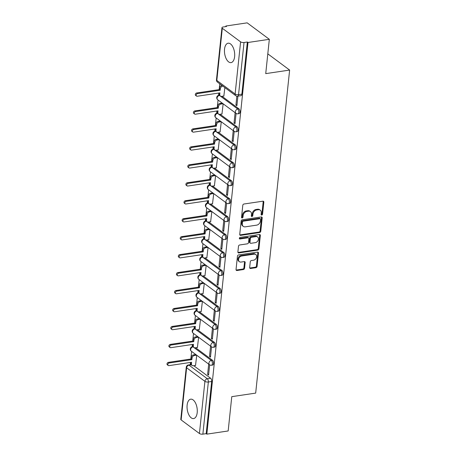 <?xml version="1.0" encoding="UTF-8"?>
<svg xmlns="http://www.w3.org/2000/svg" width="457" height="457" viewBox="0 0 457 457"><rect width="100%" height="100%" fill="white"/><g stroke="black" fill="none" stroke-linecap="round" stroke-linejoin="round"><path stroke-width="0.69" d="M261.758 215.076A0.863 0.663 126.6 0 0 262.575 214.173L263.838 202.165A1.234 0.948 126.6 0 0 263.523 201.331A1.234 0.948 126.6 0 0 262.906 201.194L243.964 204.011A1.234 0.948 126.6 0 0 242.793 205.296L241.53 217.304A0.863 0.663 126.6 0 0 243.004 217.081L243.17 215.533A3.947 3.033 126.6 0 1 246.917 211.414L248.494 211.18A3.947 3.033 126.6 0 1 250.47 211.625A3.947 3.033 126.6 0 1 251.481 214.293L251.316 215.847A0.863 0.663 126.6 0 0 252.79 215.63L252.955 214.076A3.947 3.033 126.6 0 1 256.703 209.957L258.279 209.723A3.947 3.033 126.6 0 1 260.256 210.169A3.947 3.033 126.6 0 1 261.267 212.836L261.101 214.39A0.863 0.663 126.6 0 0 261.758 215.076M261.107 214.596A0.863 0.663 126.6 0 0 261.93 213.693L263.192 201.686A1.234 0.948 126.6 0 0 263.129 201.189M241.536 217.503A0.863 0.663 126.6 0 0 242.359 216.601L242.524 215.047L243.17 215.533M251.321 216.052A0.863 0.663 126.6 0 0 251.327 216.047A0.863 0.663 126.6 0 0 252.144 215.15L252.31 213.596L252.955 214.076M197.201 412.614A9.808 4.976 -98.5 0 0 190.723 399.172A9.808 4.976 -98.5 0 0 187.124 405.131A9.808 4.976 -98.5 0 0 193.608 418.572A9.808 4.976 -98.5 0 0 197.201 412.614M234.618 56.657A9.808 4.976 -98.5 0 0 228.134 43.209A9.808 4.976 -98.5 0 0 224.536 49.167A9.808 4.976 -98.5 0 0 231.019 62.615A9.808 4.976 -98.5 0 0 234.618 56.657M249.671 267.511A1.234 0.948 126.6 0 0 249.985 268.345A1.234 0.948 126.6 0 0 250.602 268.488L255.914 267.693A1.234 0.948 126.6 0 0 257.085 266.408L258.491 253.075A1.234 0.948 126.6 0 0 258.171 252.241A1.234 0.948 126.6 0 0 257.554 252.098L238.617 254.915A1.234 0.948 126.6 0 0 237.446 256.206L236.041 269.539A1.234 0.948 126.6 0 0 236.36 270.373A1.234 0.948 126.6 0 0 236.977 270.51L243.392 269.556A1.234 0.948 126.6 0 0 244.564 268.27L245.163 262.564A1.234 0.948 126.6 0 0 244.849 261.73A1.234 0.948 126.6 0 0 244.232 261.593L241.05 262.061A3.302 2.536 126.6 0 1 239.399 261.69A3.302 2.536 126.6 0 1 238.805 258.462A3.302 2.536 126.6 0 1 241.684 256.017L254.155 254.166A3.302 2.536 126.6 0 1 255.806 254.538A3.302 2.536 126.6 0 1 256.4 257.765A3.302 2.536 126.6 0 1 253.515 260.21L251.441 260.519A1.234 0.948 126.6 0 0 250.27 261.804L249.671 267.511M240.593 41.861L222.308 28.277A2.514 0.983 6 0 1 221.953 27.694A2.514 0.983 6 0 1 223.159 26.997L226.483 26.5L225.838 26.02L247.168 22.85L269.333 39.313L265.728 73.623L289.629 70.07L255.68 393.106L231.773 396.659L228.169 430.962L206.838 434.139L247.997 42.484L247.351 42.004L244.032 42.501L238.548 94.65A2.514 1.274 81.5 0 1 237.629 96.181L240.948 95.684A2.514 1.274 81.5 0 0 241.873 94.159L238.548 94.65A2.514 0.983 6 0 1 235.115 94.011L240.593 41.861A2.514 0.983 6 0 0 244.032 42.501M269.333 39.313L247.997 42.484M259.61 232.55A1.234 0.948 126.6 0 0 260.781 231.265L262.181 217.932A1.234 0.948 126.6 0 0 261.867 217.098A1.234 0.948 126.6 0 0 261.25 216.955L242.307 219.771A1.234 0.948 126.6 0 0 241.136 221.062L239.736 234.395A1.234 0.948 126.6 0 0 240.051 235.229A1.234 0.948 126.6 0 0 240.668 235.366L259.61 232.55L258.965 232.07A1.234 0.948 126.6 0 0 260.136 230.785L261.535 217.452A1.234 0.948 126.6 0 0 261.473 216.949M260.336 235.504L258.936 248.837A1.234 0.948 126.6 0 1 257.765 250.122L238.822 252.938A1.234 0.948 126.6 0 1 238.206 252.801A1.234 0.948 126.6 0 1 237.891 251.967L238.491 246.26A1.234 0.948 126.6 0 1 239.662 244.975L247.34 243.832A1.234 0.948 126.6 0 0 248.511 242.547L248.911 238.76A1.234 0.948 126.6 0 0 248.597 237.926A1.234 0.948 126.6 0 0 247.98 237.783L239.982 238.977A0.863 0.663 126.6 0 1 240.148 237.394L259.399 234.527A1.234 0.948 126.6 0 1 260.022 234.67A1.234 0.948 126.6 0 1 260.336 235.504L259.69 235.024L258.285 248.357L258.936 248.837M193.722 365.686L210.62 378.242L207.295 378.739A2.514 1.274 81.5 0 1 208.346 382.001L202.868 434.15A2.514 0.983 -174 0 1 199.429 433.51L181.143 419.926A2.514 0.983 -174 0 1 180.789 419.343L186.267 367.194A2.514 0.983 -174 0 0 186.627 367.771L181.143 419.926M225.838 26.02L225.775 26.609M219.766 83.825L219.154 89.635M218.794 93.039L218.555 95.324M218.063 100.014L217.264 107.589M216.909 111L216.669 113.285M216.172 117.975L215.378 125.549M215.018 128.96L214.779 131.245M214.287 135.929L213.488 143.509M213.133 146.92L212.893 149.205M212.396 153.889L211.602 161.47M211.243 164.88L211.003 167.159M210.511 171.849L209.717 179.43M209.357 182.834L209.117 185.119M208.626 189.809L207.826 197.39M207.467 200.794L207.227 203.079M206.735 207.769L205.941 215.344M205.581 218.754L205.342 221.039M204.85 225.729L204.05 233.304M203.696 236.715L203.456 239M202.959 243.69L202.165 251.264M201.805 254.675L201.566 256.96M201.074 261.644L200.275 269.224M199.92 272.635L199.68 274.914M199.183 279.604L198.389 287.185M198.03 290.595L197.79 292.874M197.298 297.564L196.504 305.145M196.144 308.549L195.904 310.834M195.413 315.524L194.613 323.105M194.254 326.509L194.014 328.794M193.522 333.484L192.728 341.059M192.368 344.469L192.129 346.754M191.637 351.444L190.837 359.019M190.483 362.43L190.243 364.692M206.838 434.139L206.187 433.659L202.868 434.15M223.844 96.027L224.867 87.618M236.852 96.176L235.926 105.007L236.989 104.847M235.926 105.007L236.897 105.727L237.903 96.136M221.959 113.987L223.165 103.808M235.121 112.685L234.035 122.967L235.098 122.807M234.035 122.967L235.007 123.687L236.086 113.405M220.068 131.947L221.279 121.762M233.23 130.645L232.15 140.922L233.213 140.767M232.15 140.922L233.121 141.641L234.201 131.365M218.183 149.907L219.389 139.722M231.345 148.605L230.265 158.882L231.322 158.728M230.265 158.882L231.231 159.602L232.31 149.325M216.292 167.868L217.503 157.682M229.454 166.565L228.374 176.842L229.437 176.682M228.374 176.842L229.345 177.562L230.425 167.279M214.407 185.828L215.613 175.642M227.569 184.525L226.489 194.802L227.552 194.642M226.489 194.802L227.455 195.522L228.54 185.239M212.516 203.788L213.727 193.602M225.678 202.48L224.598 212.762L225.661 212.602M224.598 212.762L225.569 213.482L226.649 203.199M210.631 221.742L211.842 211.562M223.793 220.44L222.713 230.722L223.776 230.562M222.713 230.722L223.684 231.442L224.764 221.159M208.746 239.702L209.952 229.523M221.908 238.4L220.822 248.677L221.885 248.522M220.822 248.677L221.794 249.402L222.873 239.12M206.855 257.662L208.066 247.477M220.017 256.36L218.937 266.637L220 266.482M218.937 266.637L219.908 267.356L220.988 257.08M204.97 275.622L206.176 265.437M218.132 274.32L217.052 284.597L218.109 284.443M217.052 284.597L218.018 285.317L219.097 275.04M203.079 293.583L204.29 283.397M216.241 292.28L215.161 302.557L216.224 302.397M215.161 302.557L216.132 303.277L217.212 292.994M201.194 311.543L202.4 301.357M214.356 310.234L213.276 320.517L214.339 320.357M213.276 320.517L214.242 321.237L215.327 310.954M199.303 329.497L200.514 319.317M212.465 328.195L211.385 338.477L212.448 338.317M211.385 338.477L212.356 339.197L213.436 328.914M197.418 347.457L198.629 337.277M210.58 346.155L209.5 356.437L210.563 356.277M209.5 356.437L210.471 357.157L211.551 346.874M195.607 347.726L212.511 360.282L211.328 360.459A2.514 1.274 81.5 0 1 212.402 363.161A2.514 1.274 81.5 0 1 211.46 365.246L212.636 365.074A2.514 1.274 -98.5 0 0 213.579 362.984A2.514 1.274 -98.5 0 0 212.511 360.282M197.498 329.771L214.396 342.322L213.219 342.499A2.514 1.274 81.5 0 1 214.287 345.201A2.514 1.274 81.5 0 1 213.345 347.291L214.522 347.114A2.514 1.274 -98.5 0 0 215.464 345.024A2.514 1.274 -98.5 0 0 214.396 342.322M199.383 311.811L216.281 324.367L215.104 324.539A2.514 1.274 81.5 0 1 216.172 327.241A2.514 1.274 81.5 0 1 215.23 329.331L216.412 329.154A2.514 1.274 -98.5 0 0 217.355 327.063A2.514 1.274 -98.5 0 0 216.281 324.367M201.274 293.851L218.172 306.407L216.989 306.578A2.514 1.274 81.5 0 1 218.063 309.28A2.514 1.274 81.5 0 1 217.121 311.371L218.297 311.194A2.514 1.274 -98.5 0 0 219.24 309.103A2.514 1.274 -98.5 0 0 218.172 306.407M203.159 275.891L220.057 288.447L218.88 288.624A2.514 1.274 81.5 0 1 219.948 291.32A2.514 1.274 81.5 0 1 219.006 293.411L220.188 293.234A2.514 1.274 -98.5 0 0 221.131 291.143A2.514 1.274 -98.5 0 0 220.057 288.447M205.044 257.931L221.948 270.487L220.765 270.664A2.514 1.274 81.5 0 1 221.839 273.36A2.514 1.274 81.5 0 1 220.897 275.451L222.073 275.28A2.514 1.274 -98.5 0 0 223.016 273.189A2.514 1.274 -98.5 0 0 221.948 270.487M206.935 239.971L223.833 252.527L222.656 252.704A2.514 1.274 81.5 0 1 223.724 255.4A2.514 1.274 81.5 0 1 222.782 257.491L223.964 257.32A2.514 1.274 -98.5 0 0 224.907 255.229A2.514 1.274 -98.5 0 0 223.833 252.527M208.82 222.011L225.724 234.567L224.541 234.744A2.514 1.274 81.5 0 1 225.615 237.446A2.514 1.274 81.5 0 1 224.673 239.537L225.849 239.359A2.514 1.274 -98.5 0 0 226.792 237.269A2.514 1.274 -98.5 0 0 225.724 234.567M210.711 204.056L227.609 216.612L226.432 216.784A2.514 1.274 81.5 0 1 227.5 219.486A2.514 1.274 81.5 0 1 226.558 221.576L227.735 221.399A2.514 1.274 -98.5 0 0 228.677 219.309A2.514 1.274 -98.5 0 0 227.609 216.612M212.596 186.096L229.494 198.652L228.317 198.824A2.514 1.274 81.5 0 1 229.385 201.526A2.514 1.274 81.5 0 1 228.443 203.616L229.625 203.439A2.514 1.274 -98.5 0 0 230.568 201.348A2.514 1.274 -98.5 0 0 229.494 198.652M214.487 168.136L231.385 180.692L230.202 180.863A2.514 1.274 81.5 0 1 231.276 183.565A2.514 1.274 81.5 0 1 230.334 185.656L231.51 185.479A2.514 1.274 -98.5 0 0 232.453 183.388A2.514 1.274 -98.5 0 0 231.385 180.692M216.372 150.176L233.27 162.732L232.093 162.909A2.514 1.274 81.5 0 1 233.161 165.605A2.514 1.274 81.5 0 1 232.219 167.696L233.401 167.519A2.514 1.274 -98.5 0 0 234.344 165.434A2.514 1.274 -98.5 0 0 233.27 162.732M218.257 132.216L235.161 144.772L233.978 144.949A2.514 1.274 81.5 0 1 235.052 147.645A2.514 1.274 81.5 0 1 234.11 149.736L235.286 149.565A2.514 1.274 -98.5 0 0 236.229 147.474A2.514 1.274 -98.5 0 0 235.161 144.772M220.148 114.256L237.046 126.812L235.869 126.989A2.514 1.274 81.5 0 1 236.937 129.691A2.514 1.274 81.5 0 1 235.995 131.776L237.177 131.605A2.514 1.274 -98.5 0 0 238.12 129.514A2.514 1.274 -98.5 0 0 237.046 126.812M222.033 96.301L238.937 108.852L237.754 109.029A2.514 1.274 81.5 0 1 238.828 111.731A2.514 1.274 81.5 0 1 237.886 113.822L239.062 113.644A2.514 1.274 -98.5 0 0 240.005 111.554A2.514 1.274 -98.5 0 0 238.937 108.852M289.629 70.07L267.802 53.852M208.695 364.115L207.609 374.392L208.581 375.111L209.66 364.835M195.533 365.417L196.738 355.232M207.609 374.392L208.672 374.237M206.187 433.659L211.671 381.504A2.514 1.274 -98.5 0 0 210.62 378.242M247.351 42.004L241.873 94.159M260.256 210.169L259.61 209.689A3.947 3.033 126.6 0 0 257.634 209.243L258.279 209.723M252.31 213.596A3.947 3.033 126.6 0 1 256.057 209.477L257.634 209.243M250.47 211.625L249.825 211.145A3.947 3.033 126.6 0 0 247.848 210.7L248.494 211.18M242.524 215.047A3.947 3.033 126.6 0 1 246.272 210.934L247.848 210.7M239.799 234.892A1.234 0.948 126.6 0 0 240.022 234.887L258.965 232.07M260.576 219.394A0.863 0.663 126.6 0 0 259.924 218.709L243.301 221.182A0.863 0.663 126.6 0 0 242.478 222.085L242.307 223.724A3.947 3.033 126.6 0 0 243.318 226.392A3.947 3.033 126.6 0 0 245.295 226.838L256.657 225.147A3.947 3.033 126.6 0 0 260.404 221.034L260.576 219.394M260.359 218.812L259.713 218.332A0.863 0.663 126.6 0 0 259.279 218.229L259.924 218.709M243.318 226.392L242.673 225.912A3.947 3.033 126.6 0 1 241.662 223.245L241.833 221.605A0.863 0.663 126.6 0 1 242.656 220.702L259.279 218.229M237.954 252.464A1.234 0.948 126.6 0 0 238.177 252.458L257.114 249.642A1.234 0.948 126.6 0 0 258.285 248.357M248.597 237.926L247.945 237.446A1.234 0.948 126.6 0 0 247.328 237.303L239.337 238.491A0.863 0.663 126.6 0 0 239.337 238.491L239.982 238.977M255.314 242.644A3.302 2.536 126.6 0 0 258.194 240.199A3.302 2.536 126.6 0 0 257.599 236.972A3.302 2.536 126.6 0 0 255.949 236.6L251.556 237.252A1.234 0.948 126.6 0 0 250.385 238.537L249.985 242.324A1.234 0.948 126.6 0 0 250.299 243.158A1.234 0.948 126.6 0 0 250.922 243.301L255.314 242.644M257.599 236.972L256.954 236.492A3.302 2.536 126.6 0 0 255.303 236.12L255.949 236.6M250.299 243.158L249.653 242.678A1.234 0.948 126.6 0 1 249.339 241.844L249.739 238.057A1.234 0.948 126.6 0 1 250.91 236.772L255.303 236.12M259.69 235.024A1.234 0.948 126.6 0 0 259.627 234.521M255.806 254.538L255.16 254.058A3.302 2.536 126.6 0 0 253.509 253.686L254.155 254.166M239.399 261.69L238.754 261.21A3.302 2.536 126.6 0 1 238.16 257.982A3.302 2.536 126.6 0 1 241.039 255.537L253.509 253.686M236.103 270.036A1.234 0.948 126.6 0 0 236.332 270.03L242.747 269.076A1.234 0.948 126.6 0 0 243.918 267.791L244.518 262.084A1.234 0.948 126.6 0 0 244.455 261.581M249.733 268.013A1.234 0.948 126.6 0 0 249.956 268.008L255.269 267.214A1.234 0.948 126.6 0 0 256.44 265.928L257.839 252.595A1.234 0.948 126.6 0 0 257.777 252.093M222.816 86.099L222.742 86.11A2.514 1.931 126.6 0 0 220.354 88.727L220.2 90.223L197.527 93.599A1.445 1.108 126.6 0 0 196.264 94.668A1.445 1.108 126.6 0 0 196.521 96.079A1.445 1.108 126.6 0 0 197.247 96.244L219.92 92.874L219.76 94.37A2.514 1.931 126.6 0 0 220.405 96.073L219.566 95.444A2.514 1.931 -53.4 0 1 218.92 93.748L219 93.011M220.405 96.073A2.514 1.931 126.6 0 0 221.662 96.353L223.987 96.01M196.521 96.079L195.682 95.456A1.445 1.108 -53.4 0 1 195.425 94.045A1.445 1.108 -53.4 0 1 196.687 92.971L219.354 89.601L219.514 88.104A2.514 1.931 -53.4 0 1 221.902 85.482L222.742 86.11M219.354 89.601L220.2 90.223M217.412 113.153L216.972 113.216A2.514 1.274 81.5 0 1 217.583 113.405L217.663 113.393A2.514 1.931 -53.4 0 1 217.035 111.708L217.109 110.971M223.073 103.739L220.851 104.065A2.514 1.931 126.6 0 0 218.469 106.687L218.309 108.183L195.636 111.554A1.445 1.108 126.6 0 0 194.374 112.628A1.445 1.108 126.6 0 0 194.636 114.039A1.445 1.108 126.6 0 0 195.362 114.204L218.029 110.834L217.875 112.331A2.514 1.931 126.6 0 0 218.52 114.027A2.514 1.931 126.6 0 0 219.777 114.313L222.096 113.97M194.636 114.039L193.797 113.416A1.445 1.108 -53.4 0 1 193.534 112.005A1.445 1.108 -53.4 0 1 194.796 110.931L217.469 107.561L217.629 106.064A2.514 1.931 -53.4 0 1 220.011 103.442L220.851 104.065M222.233 103.111L220.011 103.442M217.469 107.561L218.309 108.183M221.188 121.693L218.966 122.025A2.514 1.931 126.6 0 0 216.578 124.647L216.424 126.143L193.751 129.514A1.445 1.108 126.6 0 0 192.488 130.588A1.445 1.108 126.6 0 0 192.751 131.999A1.445 1.108 126.6 0 0 193.471 132.164L216.144 128.794L215.984 130.291A2.514 1.931 126.6 0 0 216.629 131.987L215.79 131.365A2.514 1.931 -53.4 0 1 215.144 129.662L215.224 128.931M216.629 131.987A2.514 1.931 126.6 0 0 217.886 132.273L220.211 131.924M192.751 131.999L191.906 131.376A1.445 1.108 -53.4 0 1 191.649 129.959A1.445 1.108 -53.4 0 1 192.911 128.891L215.584 125.521L215.738 124.024A2.514 1.931 -53.4 0 1 218.126 121.402L218.966 122.025M220.348 121.071L218.126 121.402M215.584 125.521L216.424 126.143M219.297 139.653L217.075 139.985A2.514 1.931 126.6 0 0 214.693 142.607L214.533 144.104L191.86 147.474A1.445 1.108 126.6 0 0 190.603 148.548A1.445 1.108 126.6 0 0 190.86 149.959A1.445 1.108 126.6 0 0 191.586 150.125L214.259 146.754L214.099 148.251A2.514 1.931 126.6 0 0 214.744 149.947L213.905 149.325A2.514 1.931 -53.4 0 1 213.259 147.622L213.333 146.886M214.744 149.947A2.514 1.931 126.6 0 0 216.001 150.233L218.32 149.885M190.86 149.959L190.021 149.336A1.445 1.108 -53.4 0 1 189.764 147.919A1.445 1.108 -53.4 0 1 191.02 146.851L213.693 143.481L213.853 141.984A2.514 1.931 -53.4 0 1 216.235 139.362L217.075 139.985M218.457 139.031L216.235 139.362M213.693 143.481L214.533 144.104M217.412 157.614L215.19 157.945A2.514 1.931 126.6 0 0 212.802 160.567L212.648 162.064L189.975 165.434A1.445 1.108 126.6 0 0 188.712 166.502A1.445 1.108 126.6 0 0 188.975 167.919A1.445 1.108 126.6 0 0 189.695 168.079L212.368 164.709L212.214 166.205A2.514 1.931 126.6 0 0 212.853 167.908L212.014 167.285A2.514 1.931 -53.4 0 1 211.374 165.583L211.448 164.846M212.853 167.908A2.514 1.931 126.6 0 0 214.11 168.193L216.435 167.845M188.975 167.919L188.135 167.296A1.445 1.108 -53.4 0 1 187.873 165.88A1.445 1.108 -53.4 0 1 189.135 164.811L211.808 161.441L211.962 159.944A2.514 1.931 -53.4 0 1 214.35 157.322L215.19 157.945M216.572 156.991L214.35 157.322M211.808 161.441L212.648 162.064M215.521 175.574L213.305 175.905A2.514 1.931 126.6 0 0 210.917 178.527L210.757 180.024L188.09 183.394A1.445 1.108 126.6 0 0 186.827 184.462A1.445 1.108 126.6 0 0 187.084 185.879A1.445 1.108 126.6 0 0 187.81 186.039L210.483 182.669L210.323 184.165A2.514 1.931 126.6 0 0 210.968 185.868L210.129 185.245A2.514 1.931 -53.4 0 1 209.483 183.543L209.563 182.806M210.968 185.868A2.514 1.931 126.6 0 0 212.225 186.148L214.55 185.805M187.084 185.879L186.245 185.251A1.445 1.108 -53.4 0 1 185.988 183.84A1.445 1.108 -53.4 0 1 187.25 182.771L209.917 179.395L210.077 177.899A2.514 1.931 -53.4 0 1 212.465 175.282L213.305 175.905M214.681 174.951L212.465 175.282M209.917 179.395L210.757 180.024M213.636 193.534L211.414 193.865A2.514 1.931 126.6 0 0 209.026 196.487L208.872 197.984L186.199 201.354A1.445 1.108 126.6 0 0 184.936 202.422A1.445 1.108 126.6 0 0 185.199 203.839A1.445 1.108 126.6 0 0 185.919 203.999L208.592 200.629L208.438 202.125A2.514 1.931 126.6 0 0 209.078 203.828L208.238 203.199A2.514 1.931 -53.4 0 1 207.598 201.503L207.672 200.766M209.078 203.828A2.514 1.931 126.6 0 0 210.34 204.108L212.659 203.765M185.199 203.839L184.36 203.211A1.445 1.108 -53.4 0 1 184.097 201.8A1.445 1.108 -53.4 0 1 185.359 200.726L208.032 197.355L208.186 195.859A2.514 1.931 -53.4 0 1 210.574 193.237L211.414 193.865M212.796 192.911L210.574 193.237M208.032 197.355L208.872 197.984M211.751 211.494L209.529 211.825A2.514 1.931 126.6 0 0 207.141 214.442L206.987 215.938L184.314 219.309A1.445 1.108 126.6 0 0 183.051 220.383A1.445 1.108 126.6 0 0 183.308 221.794A1.445 1.108 126.6 0 0 184.034 221.959L206.707 218.589L206.547 220.085A2.514 1.931 126.6 0 0 207.192 221.782L206.353 221.159A2.514 1.931 -53.4 0 1 205.707 219.463L205.787 218.726M207.192 221.782A2.514 1.931 126.6 0 0 208.449 222.068L210.774 221.725M183.308 221.794L182.469 221.171A1.445 1.108 -53.4 0 1 182.212 219.76A1.445 1.108 -53.4 0 1 183.474 218.686L206.141 215.316L206.301 213.819A2.514 1.931 -53.4 0 1 208.689 211.197L209.529 211.825M210.911 210.866L208.689 211.197M206.141 215.316L206.987 215.938M209.86 229.454L207.638 229.78A2.514 1.931 126.6 0 0 205.256 232.402L205.096 233.898L182.423 237.269A1.445 1.108 126.6 0 0 181.161 238.343A1.445 1.108 126.6 0 0 181.423 239.754A1.445 1.108 126.6 0 0 182.149 239.919L204.816 236.549L204.662 238.046A2.514 1.931 126.6 0 0 205.307 239.742L204.468 239.12A2.514 1.931 -53.4 0 1 203.822 237.423L203.896 236.686M205.307 239.742A2.514 1.931 126.6 0 0 206.564 240.028L208.883 239.685M181.423 239.754L180.584 239.131A1.445 1.108 -53.4 0 1 180.321 237.72A1.445 1.108 -53.4 0 1 181.583 236.646L204.256 233.276L204.416 231.779A2.514 1.931 -53.4 0 1 206.798 229.157L207.638 229.78M209.02 228.826L206.798 229.157M204.256 233.276L205.096 233.898M207.975 247.408L205.753 247.74A2.514 1.931 126.6 0 0 203.365 250.362L203.211 251.858L180.538 255.229A1.445 1.108 126.6 0 0 179.275 256.303A1.445 1.108 126.6 0 0 179.538 257.714A1.445 1.108 126.6 0 0 180.258 257.879L202.931 254.509L202.771 256.006A2.514 1.931 126.6 0 0 203.416 257.702L202.577 257.08A2.514 1.931 -53.4 0 1 201.931 255.377L202.011 254.646M203.416 257.702A2.514 1.931 126.6 0 0 204.673 257.988L206.998 257.639M179.538 257.714L178.693 257.091A1.445 1.108 -53.4 0 1 178.436 255.674A1.445 1.108 -53.4 0 1 179.698 254.606L202.371 251.236L202.525 249.739A2.514 1.931 -53.4 0 1 204.913 247.117L205.753 247.74M207.135 246.786L204.913 247.117M202.371 251.236L203.211 251.858M200.423 274.788L199.983 274.851A2.514 1.274 81.5 0 1 200.594 275.04L200.674 275.023A2.514 1.931 -53.4 0 1 200.046 273.337L200.12 272.601M206.084 265.368L203.862 265.7A2.514 1.931 126.6 0 0 201.48 268.322L201.32 269.819L178.647 273.189A1.445 1.108 126.6 0 0 177.39 274.257A1.445 1.108 126.6 0 0 177.647 275.674A1.445 1.108 126.6 0 0 178.373 275.839L201.04 272.463L200.886 273.96A2.514 1.931 126.6 0 0 201.531 275.662A2.514 1.931 126.6 0 0 202.788 275.948L205.107 275.6M177.647 275.674L176.808 275.051A1.445 1.108 -53.4 0 1 176.551 273.634A1.445 1.108 -53.4 0 1 177.807 272.566L200.48 269.196L200.64 267.699A2.514 1.931 -53.4 0 1 203.022 265.077L203.862 265.7M205.244 264.746L203.022 265.077M200.48 269.196L201.32 269.819M198.538 292.743L198.098 292.811A2.514 1.274 81.5 0 1 198.709 292.994L198.784 292.983A2.514 1.931 -53.4 0 1 198.155 291.298L198.235 290.561M204.199 283.329L201.977 283.66A2.514 1.931 126.6 0 0 199.589 286.282L199.435 287.779L176.762 291.149A1.445 1.108 126.6 0 0 175.499 292.217A1.445 1.108 126.6 0 0 175.762 293.634A1.445 1.108 126.6 0 0 176.482 293.794L199.155 290.423L199.001 291.92A2.514 1.931 126.6 0 0 199.64 293.623A2.514 1.931 126.6 0 0 200.897 293.908L203.222 293.56M175.762 293.634L174.922 293.011A1.445 1.108 -53.4 0 1 174.66 291.595A1.445 1.108 -53.4 0 1 175.922 290.526L198.595 287.156L198.749 285.659A2.514 1.931 -53.4 0 1 201.137 283.037L201.977 283.66M203.359 282.706L201.137 283.037M198.595 287.156L199.435 287.779M202.308 301.289L200.092 301.62A2.514 1.931 126.6 0 0 197.704 304.242L197.544 305.739L174.877 309.109A1.445 1.108 126.6 0 0 173.614 310.177A1.445 1.108 126.6 0 0 173.871 311.594A1.445 1.108 126.6 0 0 174.597 311.754L197.27 308.384L197.11 309.88A2.514 1.931 126.6 0 0 197.755 311.583L196.916 310.954A2.514 1.931 -53.4 0 1 196.27 309.258L196.35 308.521M197.755 311.583A2.514 1.931 126.6 0 0 199.012 311.863L201.331 311.52M173.871 311.594L173.032 310.966A1.445 1.108 -53.4 0 1 172.775 309.555A1.445 1.108 -53.4 0 1 174.037 308.481L196.704 305.11L196.864 303.614A2.514 1.931 -53.4 0 1 199.252 300.997L200.092 301.62M201.468 300.666L199.252 300.997M196.704 305.11L197.544 305.739M200.423 319.249L198.201 319.58A2.514 1.931 126.6 0 0 195.813 322.196L195.659 323.693L172.986 327.069A1.445 1.108 126.6 0 0 171.723 328.137A1.445 1.108 126.6 0 0 171.986 329.554A1.445 1.108 126.6 0 0 172.706 329.714L195.379 326.344L195.225 327.84A2.514 1.931 126.6 0 0 195.864 329.543L195.025 328.914A2.514 1.931 -53.4 0 1 194.385 327.218L194.459 326.481M195.864 329.543A2.514 1.931 126.6 0 0 197.127 329.823L199.446 329.48M171.986 329.554L171.147 328.926A1.445 1.108 -53.4 0 1 170.884 327.515A1.445 1.108 -53.4 0 1 172.146 326.441L194.819 323.07L194.973 321.574A2.514 1.931 -53.4 0 1 197.361 318.952L198.201 319.58M199.583 318.626L197.361 318.952M194.819 323.07L195.659 323.693M198.538 337.209L196.316 337.534A2.514 1.931 126.6 0 0 193.928 340.157L193.768 341.653L171.101 345.024A1.445 1.108 126.6 0 0 169.838 346.098A1.445 1.108 126.6 0 0 170.095 347.509A1.445 1.108 126.6 0 0 170.821 347.674L193.494 344.304L193.334 345.8A2.514 1.931 126.6 0 0 193.979 347.497L193.14 346.874A2.514 1.931 -53.4 0 1 192.494 345.178L192.574 344.441M193.979 347.497A2.514 1.931 126.6 0 0 195.236 347.783L197.561 347.44M170.095 347.509L169.256 346.886A1.445 1.108 -53.4 0 1 168.999 345.475A1.445 1.108 -53.4 0 1 170.261 344.401L192.928 341.031L193.088 339.534A2.514 1.931 -53.4 0 1 195.476 336.912L196.316 337.534M197.692 336.581L195.476 336.912M192.928 341.031L193.768 341.653M196.647 355.169L194.425 355.495A2.514 1.931 126.6 0 0 192.043 358.117L191.883 359.613L169.21 362.984A1.445 1.108 126.6 0 0 167.948 364.058A1.445 1.108 126.6 0 0 168.21 365.469A1.445 1.108 126.6 0 0 168.936 365.634L191.603 362.264L191.449 363.761A2.514 1.931 126.6 0 0 192.094 365.457L191.255 364.835A2.514 1.931 -53.4 0 1 190.609 363.132L190.683 362.401M192.094 365.457A2.514 1.931 126.6 0 0 193.351 365.743L195.67 365.4M168.21 365.469L167.371 364.846A1.445 1.108 -53.4 0 1 167.108 363.429A1.445 1.108 -53.4 0 1 168.37 362.361L191.043 358.991L191.203 357.494A2.514 1.931 -53.4 0 1 193.585 354.872L194.425 355.495M195.807 354.541L193.585 354.872M191.043 358.991L191.883 359.613M261.93 213.693L262.575 214.173M242.359 216.601L243.004 217.081M252.144 215.15L252.79 215.63M192.877 346.623L192.431 346.692A2.514 1.274 81.5 0 1 193.043 346.874L211.328 360.459A2.514 1.931 -53.4 0 0 208.94 363.081A2.514 1.931 -53.4 0 0 209.586 364.777A2.514 2.514 0 0 0 211.46 365.246M193.122 346.863L193.043 346.874A2.514 1.931 126.6 0 0 190.66 349.496A2.514 1.931 -53.4 0 0 191.3 351.193L209.586 364.777M194.762 328.663L194.322 328.732A2.514 1.274 81.5 0 1 194.933 328.914L213.219 342.499A2.514 1.931 -53.4 0 0 210.831 345.121A2.514 1.931 -53.4 0 0 211.477 346.823A2.514 2.514 0 0 0 213.345 347.291M195.008 328.903L194.933 328.914A2.514 1.931 126.6 0 0 192.546 331.536A2.514 1.931 -53.4 0 0 193.191 333.233L211.477 346.823M196.647 310.703L196.207 310.771A2.514 1.274 81.5 0 1 196.818 310.954L215.104 324.539A2.514 1.931 -53.4 0 0 212.716 327.161A2.514 1.931 -53.4 0 0 213.362 328.863A2.514 2.514 0 0 0 215.23 329.331M196.898 310.943L196.818 310.954A2.514 1.931 126.6 0 0 194.436 313.576A2.514 1.931 -53.4 0 0 195.076 315.279L213.362 328.863M202.314 256.828L201.868 256.891A2.514 1.274 81.5 0 1 202.48 257.08L220.765 270.664A2.514 1.931 -53.4 0 0 218.383 273.286A2.514 1.931 -53.4 0 0 219.023 274.983A2.514 2.514 0 0 0 220.897 275.451M202.56 257.068L202.48 257.08A2.514 1.931 126.6 0 0 200.097 259.702A2.514 1.931 -53.4 0 0 200.743 261.398L219.023 274.983M204.199 238.868L203.759 238.931A2.514 1.274 81.5 0 1 204.37 239.12L222.656 252.704A2.514 1.931 -53.4 0 0 220.268 255.326A2.514 1.931 -53.4 0 0 220.914 257.023A2.514 2.514 0 0 0 222.782 257.491M204.445 239.108L204.37 239.12A2.514 1.931 126.6 0 0 201.983 241.742A2.514 1.931 -53.4 0 0 202.628 243.438L220.914 257.023M206.09 220.908L205.644 220.977A2.514 1.274 81.5 0 1 206.256 221.159L224.541 234.744A2.514 1.931 -53.4 0 0 222.153 237.366A2.514 1.931 -53.4 0 0 222.799 239.062A2.514 2.514 0 0 0 224.673 239.537M206.335 221.148L206.256 221.159A2.514 1.931 126.6 0 0 203.873 223.781A2.514 1.931 -53.4 0 0 204.513 225.478L222.799 239.062M207.975 202.948L207.535 203.017A2.514 1.274 81.5 0 1 208.146 203.199L226.432 216.784A2.514 1.931 -53.4 0 0 224.044 219.406A2.514 1.931 -53.4 0 0 224.69 221.108A2.514 2.514 0 0 0 226.558 221.576M208.221 203.188L208.146 203.199A2.514 1.931 126.6 0 0 205.759 205.821A2.514 1.931 -53.4 0 0 206.404 207.524L224.69 221.108M209.866 184.988L209.42 185.056A2.514 1.274 81.5 0 1 210.031 185.239L228.317 198.824A2.514 1.931 -53.4 0 0 225.929 201.446A2.514 1.931 -53.4 0 0 226.575 203.148A2.514 2.514 0 0 0 228.443 203.616M210.111 185.228L210.031 185.239A2.514 1.931 126.6 0 0 207.649 187.861A2.514 1.931 -53.4 0 0 208.289 189.564L226.575 203.148M211.751 167.034L211.311 167.096A2.514 1.274 81.5 0 1 211.922 167.279L230.202 180.863A2.514 1.931 -53.4 0 0 227.82 183.486A2.514 1.931 -53.4 0 0 228.466 185.188A2.514 2.514 0 0 0 230.334 185.656M211.997 167.268L211.922 167.279A2.514 1.931 126.6 0 0 209.535 169.901A2.514 1.931 -53.4 0 0 210.18 171.603L228.466 185.188M213.636 149.073L213.196 149.136A2.514 1.274 81.5 0 1 213.807 149.325L232.093 162.909A2.514 1.931 -53.4 0 0 229.705 165.531A2.514 1.931 -53.4 0 0 230.351 167.228A2.514 2.514 0 0 0 232.219 167.696M213.887 149.313L213.807 149.325A2.514 1.931 126.6 0 0 211.42 151.941A2.514 1.931 -53.4 0 0 212.065 153.643L230.351 167.228M215.527 131.113L215.081 131.176A2.514 1.274 81.5 0 1 215.698 131.365L233.978 144.949A2.514 1.931 -53.4 0 0 231.596 147.571A2.514 1.931 -53.4 0 0 232.236 149.268A2.514 2.514 0 0 0 234.11 149.736M215.773 131.353L215.698 131.365A2.514 1.931 126.6 0 0 213.31 133.987A2.514 1.931 -53.4 0 0 213.956 135.683L232.236 149.268M219.303 95.193L218.857 95.262A2.514 1.274 81.5 0 1 219.469 95.444L237.754 109.029A2.514 1.931 -53.4 0 0 235.372 111.651A2.514 1.931 -53.4 0 0 236.012 113.353A2.514 2.514 0 0 0 237.886 113.822M219.549 95.433L219.469 95.444A2.514 1.931 126.6 0 0 217.086 98.066A2.514 1.931 -53.4 0 0 217.726 99.763L236.012 113.353M191.232 364.823L189.015 365.154L207.295 378.739A2.514 1.931 -53.4 0 0 204.913 381.355L186.627 367.771A2.514 1.931 -53.4 0 1 189.015 365.154A2.514 1.274 81.5 0 0 188.398 364.966A2.514 2.514 0 0 0 186.267 367.194M199.429 433.51L204.913 381.355A2.514 0.983 6 0 0 208.346 382.001L211.671 381.504M222.308 28.277L216.829 80.426L235.115 94.011A2.514 1.931 126.6 0 0 235.755 95.707A2.514 2.514 0 0 0 237.629 96.181M215.253 310.903L196.967 297.318A2.514 1.931 -53.4 0 1 196.321 295.616A2.514 1.931 126.6 0 1 198.709 292.994L216.989 306.578A2.514 1.931 -53.4 0 0 214.607 309.2A2.514 1.931 -53.4 0 0 215.253 310.903A2.514 2.514 0 0 0 217.121 311.371M217.138 292.943L198.852 279.358A2.514 1.931 -53.4 0 1 198.207 277.656A2.514 1.931 126.6 0 1 200.594 275.04L218.88 288.624A2.514 1.931 -53.4 0 0 216.492 291.24A2.514 1.931 -53.4 0 0 217.138 292.943A2.514 2.514 0 0 0 219.006 293.411M234.127 131.308L215.841 117.723A2.514 1.931 -53.4 0 1 215.196 116.027A2.514 1.931 126.6 0 1 217.583 113.405L235.869 126.989A2.514 1.931 -53.4 0 0 233.481 129.611A2.514 1.931 -53.4 0 0 234.127 131.308A2.514 2.514 0 0 0 235.995 131.776M217.475 82.123A2.514 1.931 126.6 0 1 216.829 80.426A2.514 0.983 -174 0 1 216.469 79.844A2.514 2.514 0 0 0 217.475 82.123L235.755 95.707M256.057 209.477L256.703 209.957M246.272 210.934L246.917 211.414M263.192 201.686L263.838 202.165M240.022 234.887L240.668 235.366M261.535 217.452L262.181 217.932M260.136 230.785L260.781 231.265M242.656 220.702L243.301 221.182M241.833 221.605L242.478 222.085M241.662 223.245L242.307 223.724M257.114 249.642L257.765 250.122M238.177 252.458L238.822 252.938M247.328 237.303L247.98 237.783M250.91 236.772L251.556 237.252M249.739 238.057L250.385 238.537M249.339 241.844L249.985 242.324M241.039 255.537L241.684 256.017M244.518 262.084L245.163 262.564M243.918 267.791L244.564 268.27M242.747 269.076L243.392 269.556M236.332 270.03L236.977 270.51M257.839 252.595L258.491 253.075M256.44 265.928L257.085 266.408M255.269 267.214L255.914 267.693M249.956 268.008L250.602 268.488M218.92 93.748L219.76 94.37M219.514 88.104L220.354 88.727M196.687 92.971L197.527 93.599M217.035 111.708L217.875 112.331M217.629 106.064L218.469 106.687M194.796 110.931L195.636 111.554M215.144 129.662L215.984 130.291M215.738 124.024L216.578 124.647M192.911 128.891L193.751 129.514M213.259 147.622L214.099 148.251M213.853 141.984L214.693 142.607M191.02 146.851L191.86 147.474M211.374 165.583L212.214 166.205M211.962 159.944L212.802 160.567M189.135 164.811L189.975 165.434M209.483 183.543L210.323 184.165M210.077 177.899L210.917 178.527M187.25 182.771L188.09 183.394M207.598 201.503L208.438 202.125M208.186 195.859L209.026 196.487M185.359 200.726L186.199 201.354M205.707 219.463L206.547 220.085M206.301 213.819L207.141 214.442M183.474 218.686L184.314 219.309M203.822 237.423L204.662 238.046M204.416 231.779L205.256 232.402M181.583 236.646L182.423 237.269M201.931 255.377L202.771 256.006M202.525 249.739L203.365 250.362M179.698 254.606L180.538 255.229M200.046 273.337L200.886 273.96M200.64 267.699L201.48 268.322M177.807 272.566L178.647 273.189M198.155 291.298L199.001 291.92M198.749 285.659L199.589 286.282M175.922 290.526L176.762 291.149M196.27 309.258L197.11 309.88M196.864 303.614L197.704 304.242M174.037 308.481L174.877 309.109M194.385 327.218L195.225 327.84M194.973 321.574L195.813 322.196M172.146 326.441L172.986 327.069M192.494 345.178L193.334 345.8M193.088 339.534L193.928 340.157M170.261 344.401L171.101 345.024M190.609 363.132L191.449 363.761M191.203 357.494L192.043 358.117M168.37 362.361L169.21 362.984M218.857 95.262A2.514 2.514 0 0 0 217.726 99.763M216.972 113.216A2.514 2.514 0 0 0 215.841 117.723M215.081 131.176A2.514 2.514 0 0 0 213.956 135.683M213.196 149.136A2.514 2.514 0 0 0 212.065 153.643M211.311 167.096A2.514 2.514 0 0 0 210.18 171.603M209.42 185.056A2.514 2.514 0 0 0 208.289 189.564M207.535 203.017A2.514 2.514 0 0 0 206.404 207.524M205.644 220.977A2.514 2.514 0 0 0 204.513 225.478M203.759 238.931A2.514 2.514 0 0 0 202.628 243.438M201.868 256.891A2.514 2.514 0 0 0 200.743 261.398M199.983 274.851A2.514 2.514 0 0 0 198.852 279.358M198.098 292.811A2.514 2.514 0 0 0 196.967 297.318M196.207 310.771A2.514 2.514 0 0 0 195.076 315.279M194.322 328.732A2.514 2.514 0 0 0 193.191 333.233M192.431 346.692A2.514 2.514 0 0 0 191.3 351.193M190.986 364.583L188.398 364.966M221.953 27.694L216.469 79.844M217.681 113.405L218.52 114.027M200.692 275.04L201.531 275.662M198.801 293L199.64 293.623"/></g></svg>
